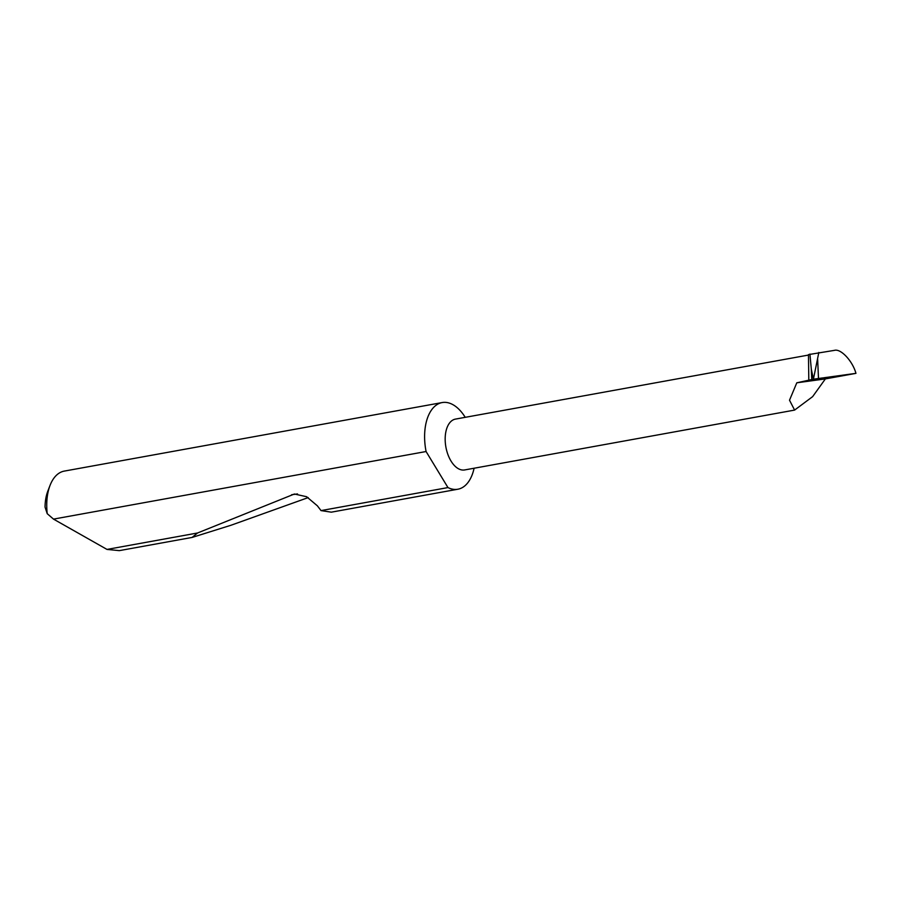 <?xml version="1.0" encoding="UTF-8"?>
<svg xmlns="http://www.w3.org/2000/svg" width="901" height="901" viewBox="0 0 901 901"><rect width="100%" height="100%" fill="white"/><g stroke="black" fill="none" stroke-linecap="round" stroke-linejoin="round"><path stroke-width="1.35" d="M796.799 382.801L789.513 400.213L794.603 410.09L812.634 396.631L825.372 378.904L796.799 382.801L811.767 379.535L811.305 369.14L813.412 379.197L811.767 379.535M794.603 410.09L464.691 469.939A25.836 14.405 -100.3 0 1 445.792 446.468A25.836 14.405 -100.3 0 1 455.467 419.1L808.479 355.062M465.231 417.332A44.036 24.564 79.7 0 0 442.154 402.567L64.286 471.099A44.036 24.564 79.7 0 0 50.084 485.29A44.036 24.564 79.7 0 0 47.224 513.683L53.497 519.111L106.994 549.419L119.315 550.635L192.093 537.435L197.522 532.998L294.402 494.018L306.599 496.71L317.366 505.81L321.026 510.597L447.966 487.576A44.036 24.564 79.7 0 0 457.877 489.22A44.036 24.564 79.7 0 0 474.095 468.227M321.026 510.597L331.309 512.173L457.877 489.22M308.187 497.6L231.095 525.215L192.093 537.435M106.994 549.419L197.522 532.998M442.154 402.567A44.036 24.564 79.7 0 0 425.666 449.216A44.036 24.564 79.7 0 0 426.083 451.525L53.497 519.111M818.829 352.46L813.412 379.197L855.95 373.352C852.605 360.997 840.757 348.36 834.416 350.365L808.467 354.611L808.816 380.616M809.92 354.07L811.305 369.14M447.966 487.576L426.083 451.525M47.224 513.683L45.05 507.139A36.986 20.633 -100.3 0 1 47.866 491L50.084 485.29M855.95 373.352L825.372 378.904M817.646 359.251L818.48 378.341M291.631 494.739L297.521 493.928"/></g></svg>
